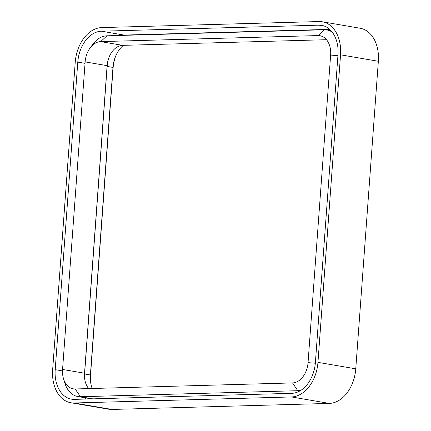 <?xml version="1.0" encoding="UTF-8"?>
<svg xmlns="http://www.w3.org/2000/svg" width="431" height="431" viewBox="0 0 431 431"><rect width="100%" height="100%" fill="white"/><g stroke="black" fill="none" stroke-linecap="round" stroke-linejoin="round"><path stroke-width="0.65" d="M319.059 21.55L101.7 27.584A34.178 23.743 99.7 0 0 75.236 62.172L52.652 369.728A34.178 23.743 -80.3 0 0 70.862 402.753A34.178 23.743 -80.3 0 0 74.132 402.985L291.491 396.946A34.178 23.743 99.7 0 0 317.959 362.363L340.544 54.807A34.178 23.743 -80.3 0 0 322.334 21.782A34.178 23.743 -80.3 0 0 319.059 21.55M70.862 402.753L108.666 409.218A34.178 23.743 -80.3 0 0 111.941 409.45L329.3 403.416A34.178 23.743 99.7 0 0 355.764 368.828L378.348 61.272A34.178 23.743 -80.3 0 0 360.138 28.247L322.334 21.782M115.503 56.52A34.178 23.743 99.7 0 0 113.041 68.637L90.456 376.193A34.178 23.743 -80.3 0 0 90.332 379.183M88.657 388.59A20.052 13.932 99.7 0 1 84.46 375.687A20.052 13.932 99.7 0 1 84.53 373.208L107.12 65.657A20.052 13.932 99.7 0 1 108.801 57.867A20.052 13.932 99.7 0 1 122.641 45.363L326.509 39.706M92.186 388.487A25.521 17.73 99.7 0 1 90.3 378.127A25.521 17.73 99.7 0 1 90.391 374.975L112.976 67.419L107.157 66.428L107.12 65.657L85.144 61.897L62.56 369.453A20.052 13.932 -80.3 0 0 63.519 378.741A20.052 13.932 -80.3 0 0 73.243 388.827A20.052 13.932 -80.3 0 0 75.161 388.961L80.441 396.735A26.889 18.678 99.7 0 1 77.866 396.552A26.889 18.678 99.7 0 1 64.822 383.03L63.519 378.741M315.336 363.225L308.046 362.638A20.052 13.932 99.7 0 1 292.525 382.927L75.161 388.961M308.046 362.638L330.636 55.082A20.052 13.932 -80.3 0 0 319.953 35.708A20.052 13.932 -80.3 0 0 318.03 35.568L100.671 41.608A20.052 13.932 99.7 0 0 90.063 48.024L92.724 44.415A26.889 18.678 99.7 0 1 106.947 35.811L324.306 29.777A26.889 18.678 99.7 0 1 326.881 29.954A26.889 18.678 99.7 0 1 332.274 32.174M85.144 61.897A20.052 13.932 99.7 0 1 90.063 48.024M329.699 29.362L124.053 35.073A30.536 21.211 99.7 0 0 121.219 35.412M84.805 397.738A30.536 21.211 -80.3 0 0 86.114 399.041M55.206 369.658L77.79 62.102A30.536 21.211 99.7 0 1 101.436 31.204L318.795 25.17A30.536 21.211 -80.3 0 1 321.72 25.375A30.536 21.211 -80.3 0 1 337.985 54.877L315.4 362.433A30.536 21.211 99.7 0 1 291.76 393.331L74.396 399.365A30.536 21.211 -80.3 0 1 71.476 399.16A30.536 21.211 -80.3 0 1 55.206 369.658L62.49 370.902M301.053 390.217A26.889 18.678 99.7 0 1 297.799 390.702L80.441 396.735L92.827 398.853M84.476 376.365A25.521 17.73 99.7 0 1 84.573 373.979L107.157 66.428A25.521 17.73 99.7 0 1 109.043 57.231M113.041 68.637L112.976 67.419A25.521 17.73 99.7 0 1 115.12 57.506A25.521 17.73 99.7 0 1 123.406 45.341M378.348 61.272L340.544 54.807M355.764 368.828L317.959 362.363M329.3 403.416L291.491 396.946M111.941 409.45L74.132 402.985M90.456 376.193L90.391 374.975L84.573 373.979L84.53 373.208L62.56 369.453M321.806 36.215L318.03 35.568L324.306 29.777M122.641 45.363L100.671 41.608L106.947 35.811M318.795 25.17L324.543 26.151M101.436 31.204L124.053 35.073M77.79 62.102L85.036 63.341M292.525 382.927L297.799 390.702L299.717 391.025M337.926 55.669L330.636 55.082M77.866 396.552L91.523 398.89M326.881 29.954L331.008 30.66"/></g></svg>
